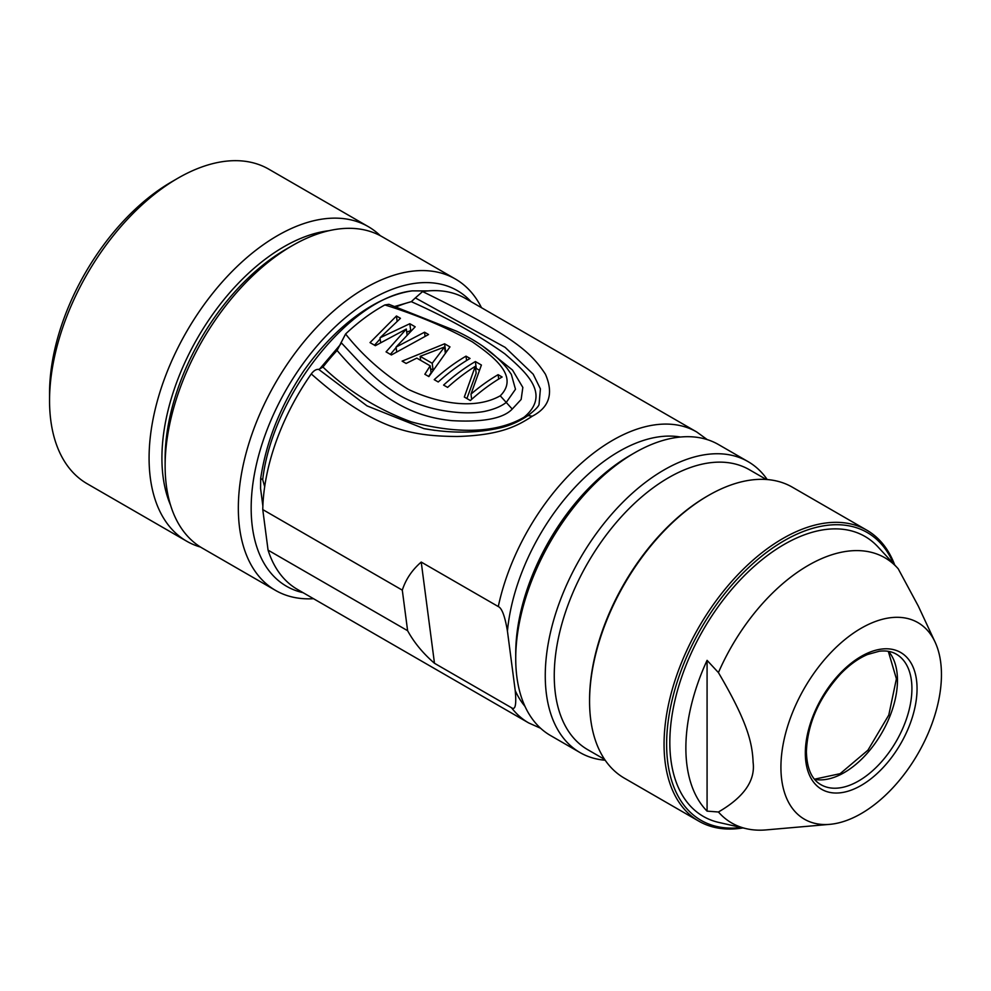 <?xml version="1.0" encoding="UTF-8"?>
<svg xmlns="http://www.w3.org/2000/svg" width="991" height="991" viewBox="0 0 991 991"><rect width="100%" height="100%" fill="white"/><g stroke="black" fill="none" stroke-linecap="round" stroke-linejoin="round"><path stroke-width="1.49" d="M368.305 226.642L268.784 169.176A181.613 104.86 120 0 0 177.971 178.169L171.554 181.886A172.533 99.62 120 0 0 49.55 393.192L49.55 400.612A181.613 104.86 120 0 0 87.171 483.744L186.692 541.21A181.613 104.86 -60 0 1 149.084 458.065A181.613 104.86 -60 0 1 277.505 235.635A181.613 104.86 -60 0 1 368.305 226.642A181.613 104.86 -60 0 1 380.321 235.722M177.971 178.169A181.613 104.86 120 0 0 49.55 400.612M200.566 547.082A181.613 104.86 -60 0 1 186.692 541.21M170.551 505.125A172.533 99.62 -60 0 1 161.917 458.065A172.533 99.62 -60 0 1 283.921 246.759A172.533 99.62 -60 0 1 328.987 230.705M455.377 279.004L382.167 236.738A179.805 103.807 120 0 0 292.271 245.644L285.842 249.348A170.725 98.567 120 0 0 285.842 249.348A170.725 98.567 120 0 0 165.125 458.437L165.125 465.857A179.805 103.807 120 0 0 202.375 548.172L275.572 590.425A179.805 103.807 -60 0 1 238.336 508.123A179.805 103.807 -60 0 1 365.468 287.91A179.805 103.807 -60 0 1 455.377 279.004A179.805 103.807 -60 0 1 481.502 307.718M292.271 245.644A179.805 103.807 120 0 0 165.125 465.857M313.515 598.7A179.805 103.807 -60 0 1 275.572 590.425M303.085 592.68A170.725 98.567 -60 0 1 251.169 508.123A170.725 98.567 -60 0 1 371.898 299.034A170.725 98.567 -60 0 1 471.084 301.698M262.863 505.955L260.571 488.464L260.67 478.504C266.195 441.602 280.465 405.852 303.506 371.253A162.512 93.823 -60 0 1 412.182 290.871L427.939 290.92M260.67 478.504L262.702 479.681L264.684 486.692M412.182 290.883C350.628 297.461 272.463 394.963 262.702 479.681M319.263 369.445L340.644 344.273M394.827 306.454L411.699 301.549M268.065 550.141L407.611 630.697C414.04 642.478 422.996 653.342 434.479 663.276L511.529 707.76A167.999 96.994 -60 0 0 528.686 722.935L297.523 589.472A167.999 96.994 120 0 1 268.065 550.141L262.764 509.585A167.999 96.994 120 0 1 311.273 373.929C313.751 370.622 316.24 369.11 318.743 369.408L322.955 367.066A158.919 91.754 120 0 1 337.076 350.467L345.574 333.992A167.999 96.994 120 0 1 384.867 304.943L388.918 304.324L456.541 331.18C478.257 341.387 495.079 353.737 507.033 368.243L511.269 374.276M511.529 707.76C515.32 710.473 516.546 704.75 515.221 690.578L507.442 631.156C504.976 616.34 501.929 608.14 498.287 606.554A167.999 96.994 -60 0 1 696.685 431.952L465.522 298.489A167.999 96.994 120 0 0 422.587 291.565L415.353 297.907L505.15 347.37L533.195 374.189L540.405 388.893L539.054 404.427C538.571 406.558 534.892 410.262 528.017 415.551C519.135 421.547 509.832 425.672 500.121 427.901C476.659 433.24 451.277 433.488 423.987 428.632L367.017 405.889L318.743 369.408M396.103 306.913A158.919 91.754 120 0 1 411.327 301.673L415.353 297.907M407.611 630.697L402.296 590.14L262.764 509.585M498.287 606.554L421.225 562.07C412.083 569.974 405.777 579.339 402.296 590.14M421.225 562.07L434.479 663.276M311.273 373.929C375.973 431.37 412.95 436.015 457.111 436.498C500.802 435.272 517.711 425.771 532.291 416.195C549.386 407.351 553.758 393.353 545.409 374.189C530.804 351.929 513.041 335.776 422.587 291.565M434.876 430.391L423.987 428.608M411.327 301.673C447.659 317.913 478.851 335.305 504.877 353.874C525.267 371.687 551.801 394.108 524.066 417.223C490.111 437.043 443.733 430.713 411.178 421.844C377.484 409.32 348.076 391.061 322.955 367.066M483.224 346.54L512.496 370.039L522.839 387.431L521.142 399.46L512.248 409.072C503.23 418.512 483.162 422.377 452.032 420.655C417.645 417.211 382.328 403.684 337.076 350.467M512.248 409.072L506.252 402.445L515.481 389.265L511.344 374.425M384.867 304.943C417.484 315.113 446.656 327.439 472.41 341.895C492.998 356.215 519.891 376.246 500.244 395.818C471.951 411.637 432.547 400.897 408.23 389.327C383.579 374.078 362.694 355.633 345.574 333.992M500.244 395.818L506.252 402.445C500.876 406.595 493.307 409.642 483.571 411.599C472.472 413.458 459.638 413.222 445.095 410.906C430.676 408.738 409.779 402.569 394.455 392.151C373.979 378.636 364.341 367.302 341.04 342.514M380.011 337.807L409.828 323.71L415.179 326.807L396.066 347.073L424.544 332.208L428.558 334.524L391.408 354.951L386.056 351.867L406.322 329.049L375.354 345.686L370.015 342.601L396.45 315.993L400.463 318.309L380.011 337.807L380.618 342.403M430.181 365.828L416.802 358.11L406.124 363.449L402.111 361.133L444.612 343.79L449.964 346.887L428.868 376.58L424.854 374.264L430.181 365.828L431.073 372.678L428.645 376.456M466.018 356.153L470.031 358.469A167.999 96.994 120 0 0 438.233 381.981L434.219 379.664A167.999 96.994 -60 0 1 466.018 356.153L466.588 360.526M498.114 374.685L502.127 377.001A167.999 96.994 120 0 0 470.341 400.525L464.321 397.044L475.259 366.36A167.999 96.994 120 0 0 447.598 387.394L443.584 385.078A167.999 96.994 -60 0 1 475.383 361.554L481.403 365.035L470.985 394.108A167.999 96.994 -60 0 1 498.114 374.685L498.696 379.07M396.45 315.993L397.118 321.084M409.828 323.71L410.732 330.61L406.731 332.146M396.066 347.073L396.648 351.471M424.544 332.208L425.04 336.036M406.322 329.049L407.053 334.661M396.127 347.507L390.392 354.369M380.16 338.91L374.511 345.202M444.612 343.79L445.516 350.69L446.371 351.186M420.58 359.597L419.899 359.894M430.552 368.652L432.918 370.015M445.256 352.561L444.538 346.986L432.2 363.288L433.055 369.804M444.538 346.986L420.159 356.339L420.68 360.352M432.2 363.288L420.159 356.339M475.383 361.554L476.275 368.454L479.297 370.188M470.985 394.108L471.666 399.336M475.259 366.36L476.163 373.223L466.897 398.543M476.275 368.454A158.919 91.754 120 0 0 475.593 368.85M748.056 461.608L718.512 444.563A167.999 96.994 120 0 0 634.513 452.875L630.028 455.476A161.644 93.327 120 0 0 630.016 455.476A161.644 93.327 120 0 0 515.729 653.441L515.729 658.631A167.999 96.994 120 0 0 550.525 735.533L580.057 752.59A167.999 96.994 -60 0 1 545.261 675.689A167.999 96.994 -60 0 1 664.057 469.932A167.999 96.994 -60 0 1 748.056 461.608A167.999 96.994 -60 0 1 767.232 479.557M630.016 455.476L634.513 452.875A167.999 96.994 120 0 0 515.729 658.631M605.179 760.233A167.999 96.994 -60 0 1 580.057 752.59M766.291 479.483L749.369 469.709A161.644 93.327 120 0 0 668.553 477.712A161.644 93.327 120 0 0 554.254 675.689A161.644 93.327 120 0 0 587.725 749.679L604.659 759.453M866.84 530.197L792.354 487.188A167.999 96.994 120 0 0 708.367 495.512A167.999 96.994 120 0 0 708.354 495.512L707.078 496.256A166.178 95.941 120 0 0 589.571 699.782L589.571 701.269A167.999 96.994 120 0 0 624.367 778.17L698.853 821.18A167.999 96.994 -60 0 1 673.1 686.552A167.999 96.994 -60 0 1 782.853 538.522A167.999 96.994 -60 0 1 866.84 530.197A167.999 96.994 -60 0 1 894.724 564.994M707.078 496.256L708.354 495.512A167.999 96.994 120 0 0 589.571 701.269M742.928 827.931A167.999 96.994 -60 0 1 698.853 821.18M741.157 827.522A166.178 95.941 -60 0 1 668.677 717.831A166.178 95.941 -60 0 1 784.129 540.739A166.178 95.941 -60 0 1 893.498 563.668M893.287 563.433L886.871 556.546A157.123 90.714 -60 0 1 888.122 557.859L877.902 546.821A161.644 93.327 120 0 0 784.129 544.443A161.644 93.327 120 0 0 669.829 742.42A161.644 93.327 120 0 0 718.785 822.431L746.409 828.711A153.134 88.41 -60 0 1 718.425 812.001L707.078 811.133A157.123 90.714 -60 0 1 685.871 747.982A157.123 90.714 -60 0 1 707.078 660.353L718.425 672.592A153.134 88.41 -60 0 1 808.322 565.353A153.134 88.41 -60 0 1 897.152 567.608A153.134 88.41 -60 0 1 898.218 568.784L918.273 606.034L935.07 642.057A113.507 65.542 -60 0 1 941.45 674.574A113.507 65.542 -60 0 1 829.839 824.339A113.507 65.542 -60 0 1 780.92 767.257A113.507 65.542 -60 0 1 845.187 639.331A113.507 65.542 -60 0 1 935.07 642.057M829.839 824.339L766.031 829.913A153.134 88.41 -60 0 1 746.409 828.711M888.122 557.859A157.123 90.714 -60 0 1 888.939 558.751M718.425 812.001C743.894 797.198 755.464 780.635 753.11 762.327C752.293 742.16 747.003 721.188 718.425 672.592M707.078 660.353L707.078 811.133M524.982 706.372A158.919 91.754 -60 0 1 515.221 690.578M507.442 631.156A158.919 91.754 -60 0 1 680.483 437.031M532.291 416.195L528.017 415.563M524.92 417.632L524.066 417.223M917.047 688.658A79.007 45.611 120 0 0 861.526 656.203A79.007 45.611 120 0 0 805.324 752.367A79.007 45.611 -60 0 0 805.324 753.16A79.007 45.611 120 0 0 860.845 785.615A79.007 45.611 120 0 0 917.047 689.463A79.007 45.611 -60 0 0 917.047 688.658M911.918 688.658A75.366 43.517 120 0 0 896.298 654.159C891.627 651.409 885.954 650.43 879.277 651.236L867.534 654.518C858.367 658.396 849.349 664.899 840.479 674.041C818.826 698.036 807.467 723.913 806.389 751.686C806.885 768.52 811.728 779.521 820.932 784.699A75.366 43.517 120 0 0 878.707 764.829A75.366 43.517 120 0 0 911.906 689.426A75.366 43.517 120 0 0 911.918 688.658M888.518 651.36A75.366 43.517 -60 0 1 897.462 679.628A75.366 43.517 -60 0 1 897.462 680.322A75.366 43.517 -60 0 1 869.33 750.819A75.366 43.517 -60 0 1 814.614 779.36M528.686 722.935L540.553 728.224M707.202 439.583L696.685 431.952M897.152 567.608L892.903 563.012M888.308 651.322L896.397 678.835L888.778 715.068L867.955 750.162L840.145 773.674L814.478 779.199"/></g></svg>
